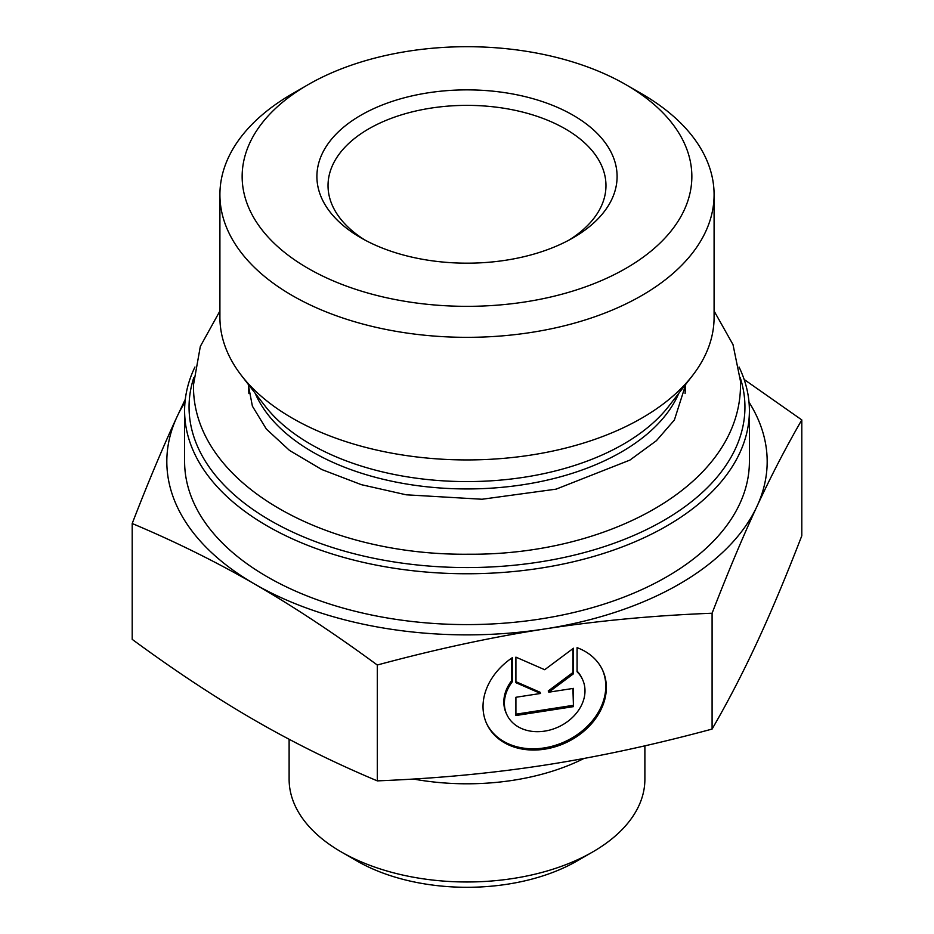 <?xml version="1.0" encoding="UTF-8"?>
<svg xmlns="http://www.w3.org/2000/svg" width="934" height="934" viewBox="0 0 934 934"><rect width="100%" height="100%" fill="white"/><g stroke="black" fill="none" stroke-linecap="round" stroke-linejoin="round"><path stroke-width="1.4" d="M194.949 367.015A282.395 163.041 0 0 0 184.605 410.726A282.395 163.041 0 0 0 267.322 526.005A282.395 163.041 0 0 0 575.064 561.357A282.395 163.041 0 0 0 749.395 410.726A282.395 163.041 0 0 0 739.051 367.015M740.277 377.815A277.947 160.473 180 0 1 596.441 549.099A277.947 160.473 180 0 1 270.463 520.565A277.947 160.473 180 0 1 193.723 377.815M184.605 410.726L184.605 461.559A282.395 163.041 0 0 0 267.322 576.85A282.395 163.041 0 0 0 575.064 612.19A282.395 163.041 0 0 0 749.395 461.559L749.395 410.726M714.09 194.681L714.09 317.268A247.09 142.657 180 0 1 692.561 375.515A247.09 142.657 180 0 1 292.284 418.152A247.09 142.657 180 0 1 241.439 375.515A247.09 142.657 180 0 1 219.91 317.268L219.91 194.681A247.09 142.657 0 0 0 292.284 295.553A247.09 142.657 0 0 0 561.556 326.48A247.09 142.657 0 0 0 714.09 194.681A247.09 142.657 0 0 0 641.728 93.809L626.002 84.725A224.861 129.826 180 0 1 626.002 268.315A224.861 129.826 180 0 1 307.998 268.315A224.861 129.826 180 0 1 307.998 84.725A224.861 129.826 180 0 1 626.002 84.725M307.998 84.725L292.272 93.809A247.09 142.657 0 0 0 219.91 194.681M577.072 647.671A63.851 50.354 -24.9 0 1 602.605 670.168A63.851 50.354 -24.9 0 1 565.887 742.717A63.851 50.354 -24.9 0 1 486.777 723.92A63.851 50.354 -24.9 0 1 512.311 657.688L512.311 681.785A41.715 32.9 155.1 0 0 506.847 714.615A41.715 32.9 155.1 0 0 558.544 726.897A41.715 32.9 155.1 0 0 582.536 679.485A41.715 32.9 155.1 0 0 577.072 671.756L577.072 647.671M486.497 723.301A63.851 50.354 155.1 0 0 565.315 741.479A63.851 50.354 155.1 0 0 602.313 669.55M577.072 671.102A41.715 32.9 -24.9 0 1 581.964 678.247L582.536 679.485M506.847 714.615L506.275 713.366A41.715 32.9 -24.9 0 1 511.739 680.536L511.739 658.085M512.311 681.785L511.739 680.536M573.476 706.629L515.907 715.526L515.907 697.278L540.576 693.46L515.907 682.684L515.907 657.139L544.697 669.713L573.476 648.231L573.476 673.776L548.807 692.187L573.476 688.37L573.476 706.629L572.904 688.463M548.807 692.187L548.235 690.95L572.904 672.538L572.904 648.663M573.476 673.776L572.904 672.538M515.907 681.692L539.992 692.222L540.576 693.46M515.907 714.206L572.904 705.38M132.196 523.519C147.922 482.855 162.866 447.246 177.051 416.704A300.176 173.304 0 0 0 254.737 584.112C216.011 561.754 175.16 541.557 132.196 523.519L132.196 639.358C175.16 670.939 216.011 697.92 254.737 720.277C293.463 742.635 334.314 762.833 377.289 780.871L377.289 665.02C334.314 633.439 293.463 606.47 254.737 584.112A300.176 173.304 0 0 0 544.697 628.967A300.176 173.304 0 0 0 756.949 506.415A300.176 173.304 0 0 0 748.998 402.169M185.002 402.169A300.176 173.304 0 0 0 177.051 416.704L185.306 399.285M744.164 379.484L801.804 419.926C786.078 447.047 771.134 475.873 756.949 506.415C742.775 536.957 727.831 572.565 712.093 613.229C653.403 615.529 597.597 620.783 544.697 628.967C491.786 637.151 435.991 649.165 377.289 665.02M377.289 780.871C435.991 778.559 491.786 773.317 544.697 765.133C597.597 756.949 653.403 744.923 712.093 729.069C727.831 701.959 742.775 673.122 756.949 642.58C771.134 612.039 786.078 576.43 801.804 535.777L801.804 419.926M712.093 729.069L712.093 613.229M364.949 240.061A138.968 80.231 180 0 1 328.032 185.597A138.968 80.231 180 0 1 467 105.367A138.968 80.231 180 0 1 605.968 185.597A138.968 80.231 180 0 1 569.051 240.061M360.874 237.796A150.094 86.652 0 0 0 573.137 237.796A150.094 86.652 0 0 0 573.126 115.244A150.094 86.652 0 0 0 360.874 115.244A150.094 86.652 0 0 0 360.863 237.796A150.094 86.652 0 0 0 360.874 237.796M584.019 758.443A177.88 102.705 180 0 1 513.035 780.299A177.88 102.705 180 0 1 413.4 779.026M644.88 745.822L644.88 779.283A177.88 102.705 180 0 1 592.786 851.901A177.88 102.705 180 0 1 513.035 878.485A177.88 102.705 180 0 1 341.214 851.901A177.88 102.705 180 0 1 289.12 779.283L289.12 739.261M341.214 851.901L356.94 860.973A155.651 89.862 0 0 0 577.06 860.973L592.786 851.901M692.561 375.515L668.942 405.998A221.218 127.725 180 0 1 310.567 444.175A221.218 127.725 180 0 1 265.058 405.998L241.439 375.515M255.157 393.226A218.241 125.997 0 0 0 312.68 452.033A218.241 125.997 0 0 0 525.492 484.337A218.241 125.997 0 0 0 678.843 393.226M248.899 393.541A218.241 125.997 180 0 1 248.759 388.941L248.759 384.971M685.241 384.971L685.241 388.941A218.241 125.997 180 0 1 685.101 393.518M248.199 384.248L252.39 406.162L266.353 429.056L289.563 450.468L321.786 469.533L361.353 484.664L406.173 494.798L482.061 499.246L556.115 489.147L629.89 460.1L656.404 440.696L674.383 420.008L685.801 384.248M219.91 310.999L200.331 346.397L193.501 384.761C191.668 481.582 322.113 555.788 468.716 554.224C607.217 555.368 740.674 485.19 740.499 384.761L740.44 381.025L733.003 344.611L714.09 310.999"/></g></svg>
